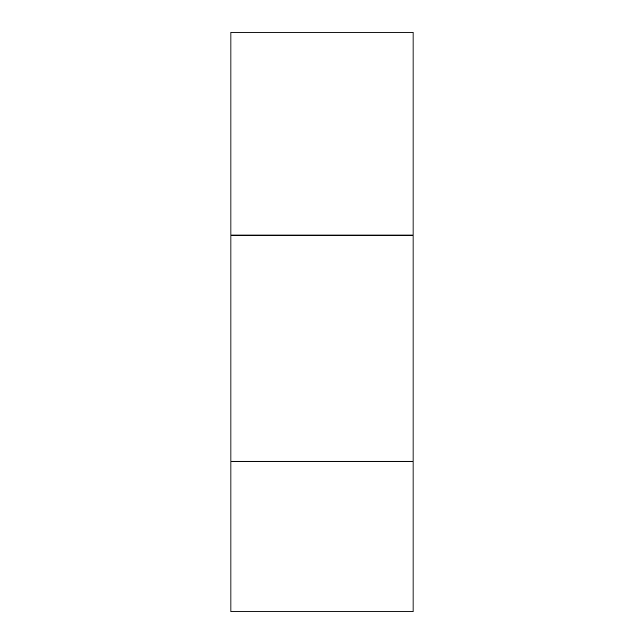 <?xml version="1.0" encoding="UTF-8"?>
<svg xmlns="http://www.w3.org/2000/svg" width="644" height="644" viewBox="0 0 644 644"><rect width="100%" height="100%" fill="white"/><g stroke="black" fill="none" stroke-linecap="round" stroke-linejoin="round"><path stroke-width="0.97" d="M230.922 461.289L413.078 461.289L413.078 235.245L230.922 235.245L230.922 611.8L413.078 611.8L413.078 461.289M230.922 235.06L413.078 235.06L413.078 32.2L230.922 32.2L230.922 235.06"/></g></svg>

